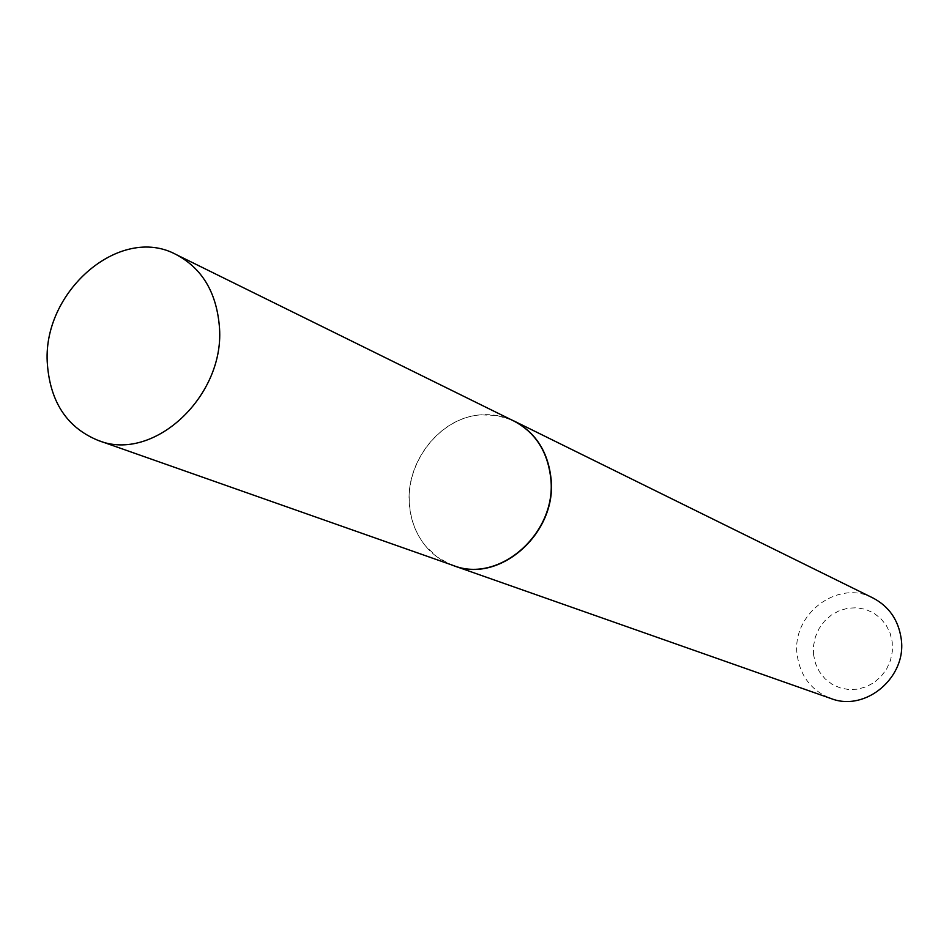 <?xml version="1.0" encoding="UTF-8"?>
<svg xmlns="http://www.w3.org/2000/svg" width="949" height="949" viewBox="0 0 949 949"><rect width="100%" height="100%" fill="white"/><g stroke="black" fill="none" stroke-linecap="round" stroke-linejoin="round"><path stroke-width="0.71" stroke-dasharray="4.75 3.56" d="M513.86 421.024C503.504 416.006 492.507 413.942 480.835 414.855C440.146 417.228 404.95 462.033 409.434 505.153C410.834 520.918 416.231 534.572 425.615 546.114C433.112 555.094 442.281 561.523 453.1 565.414M511.25 419.743L496.517 415.448L481.036 414.867C440.3 417.24 405.081 462.08 409.565 505.248C410.976 521.025 416.362 534.69 425.757 546.244L436.991 556.909L450.36 564.441M813.578 654.905L813.518 645.794L815.405 636.826L819.153 628.44L824.574 621.061L831.395 615.035L839.296 610.681L847.884 608.214L856.733 607.751L865.405 609.329L873.46 612.888L880.494 618.25L886.152 625.154L890.138 633.256L892.238 642.141L892.345 651.37L890.459 660.457L886.651 668.95L881.135 676.412L874.195 682.461L866.176 686.803L857.505 689.199L848.608 689.543L839.936 687.835L831.929 684.17L824.989 678.725L819.45 671.797L815.582 663.719L813.578 654.905M873.068 598.036C837.742 578.854 790.932 614.62 797.219 655.308C800.398 676.376 811.597 690.765 830.802 698.464"/><path stroke-width="1.42" d="M98.103 440.395L453.1 565.414C499.482 584.264 557.846 532.318 550.657 477.43C547.407 451.119 535.141 432.317 513.86 421.024L176.265 254.617C119.74 223.762 41.08 292.494 47.45 365.009C50.582 402.684 67.462 427.821 98.103 440.395C153.536 463.266 226.384 395.116 219.266 325.199C216.087 291.723 201.746 268.199 176.265 254.617M450.36 564.441L453.278 565.557C499.696 584.418 558.107 532.425 550.906 477.501C547.656 451.166 535.378 432.353 514.085 421.048L511.25 419.743M453.278 565.557L830.802 698.464C865.5 712.379 907.351 676.981 901.147 638.404C898.312 619.899 888.952 606.435 873.068 598.036L514.085 421.048"/></g></svg>
